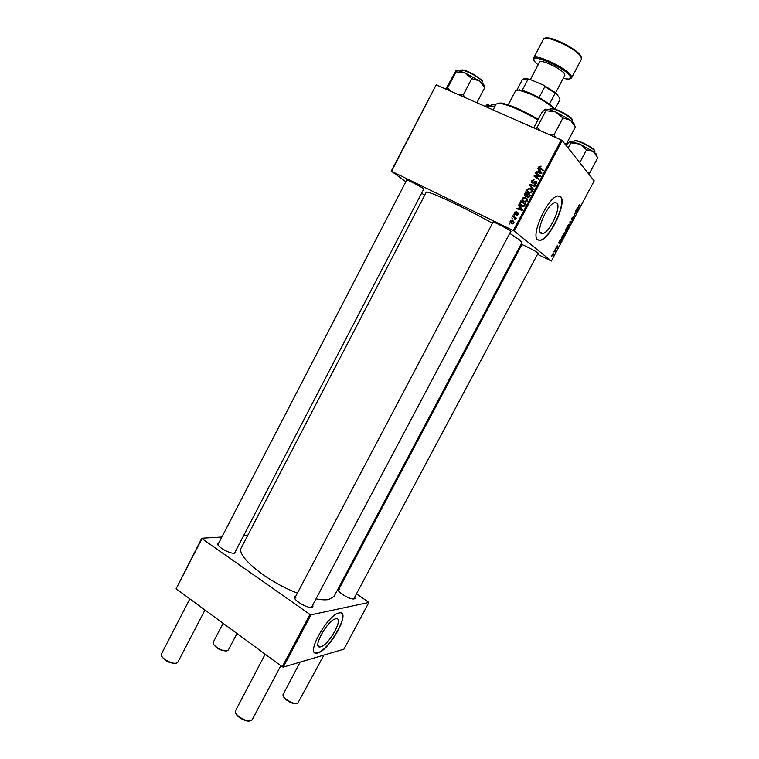 <?xml version="1.0" encoding="UTF-8"?>
<svg xmlns="http://www.w3.org/2000/svg" width="759" height="759" viewBox="0 0 759 759"><rect width="100%" height="100%" fill="white"/><g stroke="black" fill="none" stroke-linecap="round" stroke-linejoin="round"><path stroke-width="1.14" d="M320.753 646.791C329.14 645.008 344.33 617.105 335.981 618.784L335.63 618.841C327.49 620.056 311.75 648.689 320.194 646.915L320.753 646.791M317.803 652.977C329.871 650.235 351.436 610.521 339.529 612.893L339.093 612.968C327.518 614.524 304.805 655.748 316.92 653.157L317.803 652.977M314.786 652.655L317.556 652.806C327.983 650.539 348.115 617.114 341.446 613.196M556.926 203.051C561.603 206.809 549.658 232.52 542.827 233.544L540.882 233.184C535.863 230.11 547.865 203.659 554.838 202.596L556.926 203.051M537.714 239.797L540.446 240.28C550.19 238.81 567.258 202.245 560.673 196.657L557.637 195.974C547.619 197.52 530.427 235.613 537.714 239.797M538.112 240.072L540.171 240.148C549.914 238.687 566.982 202.112 560.389 196.534L559.725 196.012M312.841 605.217L312.917 606.792L311.873 607.371C307.452 608.642 292.851 599.857 294.492 596.935L295.839 596.09M311.465 607.428L510.854 231.229M354.842 597.096L354.956 598.453L354.149 598.898C350.364 600.008 336.579 591.716 338.04 589.212L339.226 588.548M353.732 598.955L538.188 253.051M235.575 551.129L235.688 552.58L234.284 553.197C229.541 553.909 216.182 546.119 217.643 543.51L218.915 542.723M406.549 180.367L406.625 179.817C409.205 180.509 420.913 186.657 423.674 188.773L423.579 189.399M492.866 222.52L493.008 221.941C495.912 222.7 508.71 229.389 510.978 231.324L510.57 231.761M521.651 245.024L521.661 244.502C524.156 245.148 536.452 251.533 538.387 253.202L537.951 253.497M426.15 192.369L426.169 192.34C425.941 189.522 462.611 206.467 492.487 223.241M509.744 233.307L519.649 239.977L521.898 242.595L334.074 596.346L328.865 599.506C325.706 600.103 321.484 599.895 316.199 598.879M241.419 547.552L241.362 547.666C235.565 555.711 266.257 581.214 297.395 593.13M514.251 231.097L513.293 230.556L561.271 139.979L562.21 140.557L514.251 231.097L551.366 261.039L537.524 254.293M521.035 246.191L520.209 245.783M513.293 230.556L391.54 171.316L405.828 181.762M421.634 193.147L424.632 195.3M391.198 171.221L436.178 84.828L391.54 171.316M523.947 201.847L522.059 199.721L522.239 198.127L525.408 197.321L527.258 199.114L527.182 201.059L523.947 201.847M519.479 206.761L518.444 205.452L518.767 204.854L522.505 209.74L522.154 210.414L516.708 208.744L517.002 208.184L518.473 208.659L519.479 206.761L520.399 207.587L518.444 205.452M538.985 166.468L541.129 166.145L539.488 167.246L543.416 170.253L543.112 170.813L539.715 168.441L538.833 167.359L538.985 166.468L539.478 167.008M532.097 183.004L531.262 181.989L531.499 180.633L534.099 179.769L532.068 180.946L532.344 182.426L535.949 181.316L536.736 182.236L536.509 183.45L534.203 184.333L535.92 183.156L535.693 181.894L532.097 183.004M533.103 189.722L529.26 185.016L529.64 184.304L535.161 185.841L534.858 186.41L530.124 185.082L533.425 189.124L533.103 189.722M528.662 192.947L526.755 190.803L526.945 189.228L530.114 188.412L531.974 190.205L531.907 192.15L528.662 192.947M509.526 224.019L509.175 222.994L509.526 224.019M561.271 139.979L436.178 84.828M525.256 196.296L524.336 195.167L525.626 191.875L530.228 195.158L529.023 197.236L527.486 197.425L526.632 196.107L525.256 196.296M538.881 170.092L537.837 168.792L538.159 168.194L541.945 173.024L541.584 173.707L536.091 172.103L536.385 171.543L537.875 171.999L538.881 170.092L539.753 171.022L537.837 168.792M538.302 175.225L535.493 173.223L535.797 172.663L540.417 175.917L540.104 176.505L534.953 176.06L538.89 178.801L538.586 179.361L533.975 176.107L534.279 175.519L539.421 175.955L538.302 175.225M514.773 212.245L516.784 211.552L515.105 213.146L517.97 212.729L518.406 214.389L516.623 215.12L518.027 213.649L517.429 213.232L515.143 214.057L514.583 213.374L514.773 212.245L515.171 212.586M519.763 203.26L520.93 200.765L525.513 204.057L524.384 206.05L521.746 206.268L519.792 204.095L519.763 203.26L520.418 203.858M511.547 223.706L510.076 222.131L510.2 220.888L512.353 220.271L513.919 221.941L513.758 223.155L511.547 223.706M512.24 218.905L511.879 217.871L512.24 218.905M514.033 217.283L512.714 216.296L513.008 215.736L516.329 218.146L516.035 218.715L515.352 218.203L515.361 219.816L514.033 217.283M514.213 215.167L513.852 214.142L514.517 214.598L514.213 215.167M555.759 248.326L556.024 247.832L555.759 248.326M553.975 251.665L554.241 251.172L553.975 251.665M563.633 233.544L564.734 232.339L565.246 233.592L563.586 236.391L563.633 233.544M560.17 240.081L560.218 243.487L558.596 243.013L560.17 240.081M565.616 229.873L566.641 227.956L567.447 229.958L565.967 232.245L565.844 231.258L565.275 231.609L565.616 229.873M569.914 221.827L570.256 221.201L571.859 221.694L571.593 222.197L570.218 221.77L570.028 225.138L569.914 221.827M579.506 204.607L578.842 205.48L578.984 208.374L578.434 206.837L579.373 204.541M575.531 211.315L575.806 210.812L576.565 212.899L574.535 213.715L574.933 215.954L574.165 213.886L576.195 213.051L575.531 211.315M551.366 261.039L594.212 180.87L562.21 140.557M577.646 207.359L577.608 210.936L576.072 210.319L577.646 207.359M571.973 217.937L573.178 216.875L571.869 219.313L573.424 217.899L572.115 220.641L573.159 218.402L571.527 219.797L571.973 217.937M567.874 225.613L568.965 224.417L569.478 225.679L567.817 228.487L567.874 225.613M557.732 245.204L556.793 247.054L557.884 245.992L557.704 247.282L556.964 248.184L557.751 246.533L556.546 247.557L556.897 246.153L557.751 245.204M561.651 237.301L562.4 235.888L563.225 237.852L561.527 240.309L561.651 237.301M552.77 253.876L553.776 253.013L552.761 255.954L552.77 253.876M555 249.758L555.265 249.256L555.882 250.641L555.066 252.13L555 249.758M551.537 256.229L551.802 255.736L551.537 256.229M283.278 667.114L282.263 666.763L309.966 614.458L310.972 614.828L283.278 667.114L343.931 649.154L368.902 602.437L356.588 593.823M341.759 583.756L341.019 583.254M309.966 614.458L201.979 538.643L176.097 588.794L201.818 538.216L221.865 537.03M243.573 535.75L247.69 535.503M282.263 666.763L176.097 588.794M310.972 614.828L368.902 602.437M295.991 597.229L294.786 598.471M339.245 589.61L338.305 590.511M218.051 544.402L217.947 544.924M576.005 212.634L576.565 212.899M575.607 213.108L576.29 213.421M574.193 213.962L574.753 214.228M574.648 215.186L575.199 215.452M576.109 210.234L577.608 210.936M577.646 209.769L577.646 208.725L576.925 210.082L577.684 210.423L577.646 209.769M577.039 210.129L577.684 210.423M578.709 207.615L579.25 207.871M570.094 221.486L571.593 222.197M569.174 225.983L568.785 224.92L567.998 225.784L567.76 227.909L569.174 225.983M567.267 227.672L567.76 227.909M566.869 229.683L567.447 229.958M565.208 230.964L565.844 231.258M567.087 230.224L566.84 229.597L566.053 231.704L567.087 230.224M565.645 231.144L566.745 229.37L566.47 228.696L565.54 231.115M558.728 242.776L560.218 243.487M560.227 242.368L560.199 241.381L559.487 242.728L560.275 242.994L560.227 242.368M562.628 237.567L563.225 237.852M562.865 238.127L562.229 236.618L561.47 239.73L562.865 238.127M560.967 239.493L561.47 239.73M564.943 233.886L564.554 232.852L563.757 233.725L563.529 235.821L564.943 233.886M563.026 235.584L563.529 235.821M553.434 254.958L553.349 253.478L552.799 255.403L553.434 254.958M555.237 250.318L555.882 250.641M509.801 223.507L509.175 222.994M525.029 194.522L524.497 194.019M526.319 193.147L525.626 191.875M526.537 192.739L530.143 195.319M527.6 197.482L526.632 196.107M525.351 196.334L525.209 195.48M529.393 195.338L527.96 194.313L527.211 196.22L527.761 196.866L529.393 195.338L529.886 195.813M529.374 196.761L528.89 196.287M528.482 197.549L527.761 196.866M527.42 193.924L525.873 192.824L525.057 194.427L525.57 195.746L527.42 193.924L527.913 194.399M527.306 195.594L526.793 195.11M526.224 196.363L525.57 195.746M527.448 189.712L526.945 189.228M529.886 189.01L531.006 189.295L530.114 188.412M531.006 189.295L531.698 189.684M528.122 192.644L527.6 191.145M528.615 192.198L529.896 193.27L529.014 192.416L531.319 191.856L531.357 190.452L529.791 188.963L527.514 189.551L527.401 190.651L529.014 192.416M532.173 191.164L531.177 190.101M532.163 191.249L531.357 190.452M531.803 192.331L531.319 191.856M533.179 189.598L529.26 185.016M530.152 185.898L530.408 185.414M530.513 185.215L529.64 184.304M530.532 185.187L534.867 186.401M531.983 181.126L531.499 180.633M533.074 183.156L532.344 182.426M533.416 183.042L532.865 182.492M535.01 181.951L534.507 181.439M535.968 182.113L536.717 182.169M536.689 182.065L535.949 181.316M535.114 184.475L534.336 183.697M535.161 184.475L534.45 183.754M536.404 183.64L535.92 183.156M532.201 183.052L532.125 182.283M540.351 168.194L543.292 170.49M539.763 168.47L539.753 167.654M538.71 169.731L538.975 169.229M537.23 172.435L536.385 171.543M538.681 172.862L537.875 171.999M541.243 173.033L539.317 170.671L538.51 172.198L541.243 173.033L539.317 170.671M539.307 173.043L538.51 172.198M536.49 173.934L535.797 172.663M536.67 173.583L540.294 176.145M536.186 176.875L534.953 176.06M537.068 177.786L538.786 179.001M534.962 176.809L534.279 175.519M538.425 176.401L537.808 175.746M539.943 176.496L539.421 175.955M516.054 214.057L515.399 213.488M516.262 213.943L515.778 213.526M517.98 213.535L518.558 213.431M517.591 215.177L516.851 214.531M518.549 214.01L517.951 213.488M514.583 213.374L515.494 214.161L515.503 213.583M517.885 209.105L517.002 208.184M517.932 209L519.403 209.475L518.473 208.659M522.315 210.101L519.906 207.349L519.109 208.858L521.812 209.74L519.906 207.349M519.109 208.858L522.183 210.347M522.287 210.158L521.812 209.74M520.608 202.805L520.095 202.34M521.623 202.036L520.93 200.765M521.85 201.6L525.446 204.19M521.281 206.012L520.655 204.484M521.727 205.547L523.093 206.609M524.678 204.237L521.167 201.714L520.456 204.019L522.078 205.736L523.795 205.708L524.678 204.237L525.181 204.693M524.279 206.144L523.795 205.708M522.989 206.562L522.078 205.736M522.742 198.592L522.239 198.127M525.114 197.881L526.31 198.175L525.408 197.321M526.31 198.175L526.926 198.516M523.482 201.59L522.904 200.063M523.966 201.135L525.266 202.179M527.458 200.015L526.423 198.943M526.642 199.361L525.086 197.862L522.809 198.441L522.695 199.57L524.298 201.315L526.604 200.765L526.642 199.361L527.448 200.129M527.097 201.22L526.604 200.765M525.209 202.15L524.298 201.315M512.173 220.878L513.293 221.059L512.353 220.271M511.405 223.639L510.959 222.463M511.841 223.155L512.761 223.914L511.841 223.155L513.312 222.909L513.388 222.159L512.116 220.86L510.655 221.116L511.841 223.155M513.976 222.33L513.131 221.675M512.505 218.402L511.879 217.871M513.691 217.027L513.008 215.736M513.947 216.533L516.281 218.231M515.437 219.768L514.906 219.313M515.684 219.522L515.171 219.095M515.579 218.583L514.963 218.07M514.479 214.674L513.852 214.142M250.1 720.813C246.552 722.426 236.353 716.894 235.707 713.024M265.176 654.22L235.281 711.192C234.398 715.177 246.817 722.568 251.077 720.595L252.273 719.617L280.821 665.709M175.547 663.309L175.471 663.328C169.266 663.214 164.656 660.804 161.629 656.089M189.835 598.889L161.202 654.438C160.443 657.977 171.876 664.514 176.373 663.1L177.919 662.057L204.977 610.008M300.147 662.114L283.041 694.561C282.225 698.005 294.008 705.102 297.689 703.356L323.951 655.074M296.788 703.565C293.676 705.035 283.771 699.475 283.392 696.069M226.372 650.966L226.305 650.975C220.518 650.7 216.23 648.366 213.431 643.983M223.061 623.281L213.08 642.598C212.368 645.7 223.25 652.019 227.159 650.767L228.374 649.941L236.988 633.509M540.123 130.662L537.154 127.332L545.93 110.681L555.654 111.943L548.88 109.524L545.228 109.182M555.398 137.388L554.051 134.77L549.307 134.704M554.051 134.77L562.912 118.015L570.436 120.159L575.369 127.038L566.594 143.593L564.544 143.498M574.572 125.32L573.804 123.024L570.436 120.159L555.654 111.943L562.912 118.015M537.154 127.332L535.882 128.793M533.738 127.844L541.822 112.493L545.104 109.23L545.873 109.571L545.93 110.681M565.521 144.722L566.594 143.593M464.783 97.437L463.332 94.847L458.91 94.856M445.818 89.078L455.903 70.758L455.969 71.839L465.03 72.921L471.737 78.651L479.441 80.909L484.678 87.74L476.861 102.769M463.332 94.847L471.737 78.651M450.381 91.089L447.639 87.94L455.969 71.839M447.639 87.94L446.662 89.448M484.384 86.545L483.701 84.467L479.441 80.909L465.03 72.921L457.886 70.559L456.14 70.606M596.954 155.956L596.432 154.153L593.386 151.61L579.867 144.125L586.593 149.789L593.386 151.61L597.798 157.758L589.705 172.919L587.855 172.862M579.753 162.654L586.593 149.789M570.863 142.863L579.867 144.125L569.914 141.288L570.626 141.497L570.863 142.863L568.13 148.014M566.005 145.339L569.914 141.288M588.68 173.896L589.705 172.919M486.709 107.104L487.259 106.051L494.735 106.782M485.399 106.526L486.965 104.799L487.259 106.051M494.754 106.744L487.126 104.733M497.629 103.252L501.177 103.025C510.522 104.941 522.875 110.378 538.226 119.324M537.903 119.922C522.239 110.823 509.669 105.302 500.181 103.357L496.187 104.002M553.994 108.831L553.738 108.528C548.795 103.622 540.693 98.632 529.421 93.547L518.596 90.084L515.655 90.644M516.964 90.017L522.23 90.293L530.019 93.091L539.127 97.522L549.469 104.03L554.459 108.964M516.926 90.027L522.524 79.325L529.915 79.382L543.624 85.169L556.043 93.063L559.848 98.385L559.924 99.714L554.962 109.125M539.127 97.522L544.877 86.583L543.624 85.169M522.23 90.293L527.922 79.429M556.043 93.063L555.199 93.148L544.877 86.583M549.469 104.03L555.199 93.148M523.71 78.889L526.338 78.613L529.915 79.382M534.592 81.355L541.603 84.315M555.664 92.759L564.838 75.34L564.478 73.832C561.603 68.784 540.427 58.813 539.564 62.077L530.38 79.581M574.81 213.279L575.483 213.592M574.383 213.459L574.905 213.706M570.018 221.637L570.626 221.922M534.289 182.454L533.776 181.932M541.006 168.887L540.133 167.948M541.3 173.033L540.436 172.113M540.702 173.45L539.896 172.587M521.936 209.617L521.016 208.801M521.395 210.091L520.484 209.275M524.754 205.499L524.251 205.044M549.914 108.954L553.358 108.66C560.18 110.292 574.051 118.338 572.295 120.567C573.87 118.992 559.829 110.491 553.026 108.935L549.914 108.954L549.525 109.694M553.596 108.717C559.857 110.15 572.846 117.873 572.134 119.713M473.426 74.278C481.026 79.24 483.948 81.782 482.183 81.915C482.25 80.549 479.28 78.12 473.255 74.648C466.33 70.985 462.165 69.562 460.76 70.378C462.402 69.259 466.614 70.559 473.426 74.278L481.396 79.904M461.491 70.075C463.085 69.496 467.06 70.891 473.417 74.259M574.259 141.032C576.072 140.007 580.512 141.411 587.57 145.235C592.675 148.062 595.113 150.178 594.885 151.601C595.018 150.519 592.532 148.517 587.428 145.605C580.237 141.838 575.844 140.311 574.259 141.032L573.823 141.848M574.933 140.757C576.65 140.216 580.853 141.696 587.542 145.216L594.174 149.817M495.599 105.121L491.367 104.476L495.769 104.808L494.251 104.325M580.996 56.84C576.992 48.908 544.896 33.937 543.444 39.259L543.425 39.297C545.74 33.197 576.878 48.168 581.081 56.346L581.422 59.202L580.996 56.84M545.095 38.367C549.127 35.066 577.153 48.794 580.682 55.834M563.339 78.177C569.43 79.78 571.641 79.088 569.99 76.109C564.592 66.963 526.632 51.384 534.621 61.479L538.065 64.932L534.535 61.441M534.241 61.024L533.634 57.997C534.886 53.054 566.878 68.12 571.062 75.672L571.555 77.902C570.066 79.391 567.428 79.505 563.633 78.253M542.827 233.544L540.266 232.301M311.693 607.399L312.917 606.792M353.969 598.728L354.956 598.453M234.522 553.169L235.688 552.58M426.169 192.34L241.362 547.666M294.834 597.978L294.492 596.935M217.994 544.516L217.643 543.51M338.353 590.198L338.04 589.212M318.03 645.368L320.194 646.915M526.67 196.524L527.571 197.378M524.336 195.167L525.247 196.021M526.755 190.803L527.657 191.676M531.442 190.756L532.144 191.439M536.082 182.359L536.698 182.995M531.262 181.989L532.154 182.881M538.833 167.359L539.706 168.299M518.027 213.649L518.53 214.085M519.792 204.095L520.712 204.93M522.059 199.721L522.979 200.566M526.727 199.636L527.439 200.3M510.076 222.131L511.025 222.909M513.388 222.159L513.947 222.634M515.2 218.62L515.759 219.095M493.151 221.979L294.89 597.883M218.032 544.431L406.805 179.874M234.692 552.827L423.845 188.896M338.391 590.113L521.888 244.578M572.295 120.567L571.916 121.288M547.097 109.154L545.873 109.571M573.804 123.024L574.345 124.893M460.76 70.378L460.352 71.156M482.183 81.915L481.785 82.684M483.701 84.467L484.574 87.513M457.886 70.559L456.159 71.137M594.885 151.601L594.458 152.407M571.299 141.269L570.626 141.497M596.432 154.153L596.972 156.003M491.367 104.476L490.931 105.321M488.426 104.704L487.392 105.046M501.177 103.025L500.181 103.357M496.206 103.955L493.094 109.922M519.573 89.752L518.596 90.084M515.674 90.615L508.207 104.875M553.453 107.541L553.738 108.528M526.338 78.613L525.37 78.936M533.634 57.997L543.444 39.259M571.574 77.864L581.422 59.202"/></g></svg>
